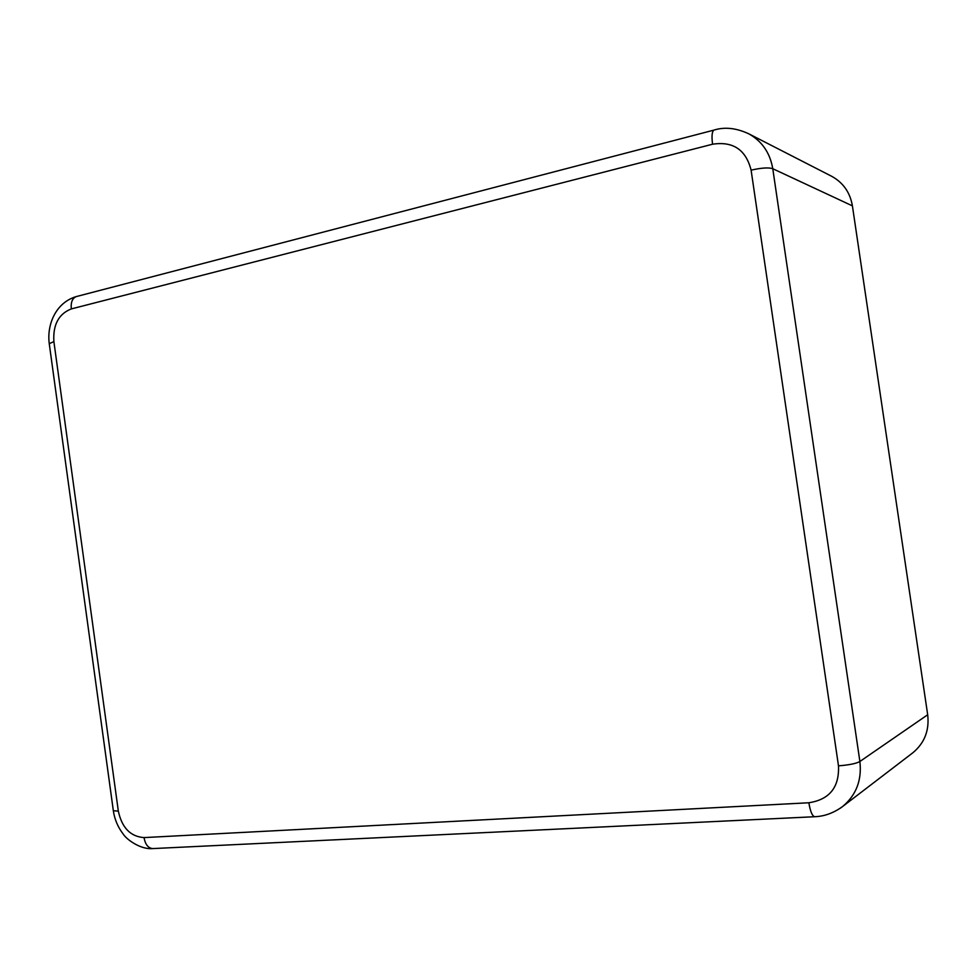 <?xml version="1.0" encoding="UTF-8"?>
<svg xmlns="http://www.w3.org/2000/svg" width="977" height="977" viewBox="0 0 977 977"><rect width="100%" height="100%" fill="white"/><g stroke="black" fill="none" stroke-linecap="round" stroke-linejoin="round"><path stroke-width="1.47" d="M912.188 753.279L912.909 752.73C924.547 742.996 929.481 730.344 927.686 714.761L852.408 205.878L772.77 168.716C770.023 152.827 761.999 141.176 748.712 133.776L748.7 133.776C736.182 127.975 724.604 126.754 713.955 130.1L713.955 130.1C711.989 131.406 711.525 136.108 712.563 144.217C733.068 141.079 745.915 149.725 751.105 170.145L838.486 765.846C849.208 764.991 856.341 763.538 859.882 761.486L772.77 168.716C768.765 167.336 761.547 167.812 751.105 170.145M840.244 808.248L842.65 806.489C856.231 795.119 861.983 780.122 859.882 761.486L927.686 714.761M852.408 205.878C850.112 192.554 843.261 182.723 831.854 176.385L831.109 176.007M714.236 130.026L76.279 296.581C72.335 298.241 70.686 302.357 71.309 308.915L712.563 144.217M838.486 765.846C839.414 787.267 829.534 799.577 808.858 802.764C810.287 811.362 812.205 816.015 814.623 816.723L814.867 816.711M76.817 296.446L76.279 296.581C55.652 302.638 46.713 324.791 49.253 343.684L53.882 341.608C52.856 324.791 58.657 313.898 71.309 308.915M808.858 802.764L144.022 837.594C145.292 844.482 148.199 848.146 152.717 848.586L153.181 848.561M49.29 343.965L113.308 810.507M144.022 837.594C130.466 836.593 121.905 827.775 118.339 811.13L113.332 810.727C114.627 819.434 117.899 827.189 123.151 833.992C126.57 839.597 140.7 849.734 152.717 848.586L814.623 816.723C819.923 816.589 830.682 815.27 842.626 806.501M118.339 811.13L53.882 341.608M831.854 176.385L748.712 133.776M912.909 752.73L842.65 806.489"/></g></svg>

